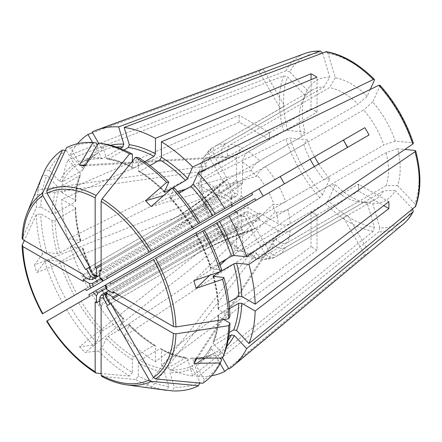 <?xml version="1.0" encoding="UTF-8"?>
<svg xmlns="http://www.w3.org/2000/svg" width="442" height="442" viewBox="0 0 442 442"><rect width="100%" height="100%" fill="white"/><g stroke="black" fill="none" stroke-linecap="round" stroke-linejoin="round"><path stroke-width="0.33" stroke-dasharray="2.21 1.66" d="M151.076 387.993L256.57 253.089L251.073 252.548L251.597 254.316A54.742 31.609 60 0 1 242.553 251.172L242.553 229.79L241.255 229.039A421.104 243.128 120 0 0 185.9 255.001L99.815 304.704M265.338 259.111L363.6 202.381A63.167 36.471 -120 0 0 375.38 199.419A63.167 36.471 -120 0 0 383.827 190.701L285.565 247.432A63.167 36.471 60 0 1 279.151 254.813L347.434 215.392A421.104 343.826 -120 0 1 347.705 215.398L344.417 217.293A421.104 343.826 60 0 0 344.329 217.293L274.941 257.244A63.167 36.471 60 0 1 265.338 259.111L262.686 259.846L257.1 254.857L256.57 253.089M372.694 203.629A69.245 39.979 -120 0 0 395.253 190.601L412.618 208.933A95.792 55.305 60 0 1 379.888 227.834L372.694 203.629L363.6 202.381M379.888 227.834L378.811 231.796L198.204 376.567L193.071 359.302L191.734 358.064L170.916 369.849L169.999 372.628L174.308 387.126L172.104 390.861M132.838 168.104C124.042 163.413 115.583 160.463 107.45 159.264L108.284 159.092A115.804 66.858 60 0 1 133.871 167.988L132.838 168.104L132.385 167.126L132.385 161.203M107.45 159.264L106.224 158.032L101.914 143.528M108.743 290.731L245.343 211.867L248.354 211.889L259.653 218.414L259.653 219.917L278.173 230.608C282.145 232.498 286.118 232.498 290.096 230.619A63.167 36.471 60 0 1 287.847 242.393L386.109 185.662L397.529 185.563A69.245 39.979 -120 0 0 397.529 148.727L404.839 149.451M397.529 148.727L386.109 152.628L287.847 209.359C283.891 211.42 280.068 212.381 276.372 212.254L275.106 212.127L226.437 259.117M209.701 275.278L220.072 265.266M369.048 134.998L279.151 186.9A63.167 36.471 60 0 1 285.565 201.69L383.827 144.959A63.167 36.471 -120 0 0 363.6 109.925L265.338 166.656A63.167 36.471 60 0 1 274.941 179.607L210.182 216.994L223.276 209.436L224.193 211.033L172.513 240.873L171.595 239.277L223.276 209.436M274.941 179.607L343.219 140.186M174.308 187.955L169.999 197.48L169.955 198.066L170.916 197.883A115.804 66.858 60 0 1 192.607 227.144L200.132 222.796M113.025 291.703L199.115 242.001A421.104 243.122 180 0 1 259.653 213.038L259.653 214.547A421.104 243.122 0 0 0 199.115 243.503L114.329 292.455M287.847 209.359A63.167 36.471 60 0 1 290.096 223.74C286.118 225.624 282.145 225.619 278.173 223.729L259.653 213.038M290.096 223.74L358.379 184.32A421.104 243.122 180 0 1 358.683 184.259L388.866 201.685M213.867 276.554A115.804 66.858 60 0 1 218.679 308.002L228.851 302.135M218.679 308.002L218.066 308.886L218.679 309.72L229.939 316.223M100.163 278.311L101.301 278.278L239.763 198.336L241.255 195.723L241.255 182.668L242.553 183.419A421.104 243.128 120 0 1 187.204 221.37L101.119 271.073M241.255 182.668A421.104 243.128 -60 0 1 185.9 220.619L187.204 221.37M101.119 265.703L182.552 218.685A421.104 243.128 -60 0 0 237.901 180.734L236.597 179.982A421.104 243.128 120 0 1 181.248 217.934L182.552 218.685M101.119 264.194L181.248 217.934M105.544 294.234L244.404 213.945L246.968 214.95L254.957 228.796A421.104 343.826 60 0 0 195.939 254.393L109.848 304.096M101.119 269.57L185.9 220.619M105.688 294.035L242.034 215.315L244.597 216.315L252.592 230.16L251.669 230.691L264.764 253.371A54.742 31.609 60 0 1 257.1 254.857M106.865 291.814L239.763 215.088L240.663 214.928L241.255 215.983L241.255 229.039M106.179 288.344L236.415 213.155L237.553 213.127L237.901 214.05L237.901 227.105L236.597 226.354L236.597 247.735A54.742 31.609 60 0 1 227.558 240.437L228.083 239.277L222.58 233.464L222.055 234.63A54.742 31.609 60 0 1 214.392 224.293L227.486 216.729L226.564 215.138L88.798 294.676M105.179 285.217L226.564 215.138M287.847 242.393C283.891 244.133 280.068 243.338 276.372 240.012L275.106 238.669L272.825 243.708L274.095 245.045A54.742 31.609 60 0 1 268.974 250.94L255.879 228.26L254.957 228.796M379.954 85.207L379.888 86.085L372.694 101.986A69.245 39.979 -120 0 1 395.253 141.059L412.618 142.777L413.414 143.158M105.528 285.013L254.957 198.74M155.54 258.272L268.974 192.778A54.742 31.609 60 0 1 274.095 204.585L272.825 204.458L275.106 212.127M106.284 288.913L106.881 287.941L245.343 208L248.354 208.016L259.653 214.547M242.553 183.419L242.553 162.043C242.907 157.65 244.896 154.208 248.509 151.705L316.792 112.285L315.627 111.373A421.104 243.128 -60 0 0 315.693 111.301A368.468 212.735 -60 0 1 315.649 111.362L314.019 110.334L316.997 112.053L316.997 77.201M248.509 151.705A63.167 36.471 60 0 1 259.835 160.849C256.078 163.242 253.332 166.07 251.597 169.336L251.073 170.502L256.57 176.308L257.1 175.142A54.742 31.609 60 0 1 264.764 185.485M103.157 280.913L252.592 194.64M95.185 276.289L234.144 196.182L234.558 193.458L226.564 179.612L227.486 179.082L214.392 156.402C212.182 151.766 212.762 148.18 216.127 145.65L283.576 106.599A421.104 343.826 -120 0 0 283.62 106.522A368.468 300.853 -120 0 1 283.598 106.583L282.438 107.207L284.543 105.992L263.2 69.024L92.146 132.053M216.127 145.65A63.167 36.471 60 0 1 225.729 143.788C222.243 146.341 221.022 150.048 222.055 154.915L222.58 156.683L228.083 157.23L227.558 155.457A54.742 31.609 60 0 1 236.597 158.601L236.597 179.982M99.815 275.267L236.415 196.403L237.901 193.789L237.901 180.734M269.322 134.241L269.344 134.23A368.468 212.729 180 0 0 269.355 134.186A421.104 243.122 180 0 1 269.322 134.241L269.25 132.86L200.966 172.281A63.167 36.471 60 0 1 203.221 160.501L301.483 103.771A63.167 36.471 -120 0 0 301.483 136.805L203.221 193.535A63.167 36.471 60 0 1 200.966 179.159L269.25 139.738A421.104 243.122 0 0 0 269.355 139.561L269.355 132.683L239.172 115.257L61.709 192.452A136.86 79.013 60 0 1 67.93 159.916L80.317 172.988L80.77 174.667L80.206 175.303L60.106 186.905L57.239 186.314L46.835 175.33L42.504 175.369A136.13 78.599 60 0 0 36.321 207.701L22.1 238.547M99.815 275.272L230.834 199.624L231.426 198.922L230.801 197.889L219.497 191.358L219.497 189.856L200.983 179.165A54.742 31.609 60 0 1 202.779 169.767L204.049 171.104L206.331 166.065L205.06 164.728A54.742 31.609 60 0 1 210.182 158.833L223.276 181.513L224.193 180.982A421.104 343.826 -120 0 1 172.518 219.293A421.104 343.826 -120 0 1 172.513 219.293L171.595 219.823A421.104 343.826 60 0 0 223.276 181.513M95.428 276.267L231.774 197.546L232.188 194.823L224.193 180.982M314.389 166.557A63.167 36.471 -120 0 0 323.992 179.507L225.729 236.243A63.167 36.471 60 0 1 216.127 223.287L284.543 183.789L280.333 176.496M100.599 278.681L230.834 203.491A10.525 6.077 60 0 0 231.16 204.884A10.525 6.077 60 0 0 231.774 206.657L224.193 211.033M211.917 215.994A63.167 36.471 60 0 1 205.497 201.204L202.944 204.182L205.06 205.187L206.331 205.315L204.049 197.646L202.779 197.519A54.742 31.609 60 0 1 200.983 186.043L219.497 196.734L219.497 195.231A421.104 243.122 180 0 1 169.336 230.183L86.599 277.952M230.834 203.491L231.431 202.524L230.801 201.756L219.497 195.231M312.279 212.519L312.301 212.503A368.468 212.735 120 0 1 312.345 212.514A421.104 243.128 120 0 0 312.279 212.519L310.837 211.768L242.553 251.189A63.167 36.471 60 0 1 231.227 242.05L329.494 185.32A63.167 36.471 -120 0 0 358.097 201.834L259.835 258.564A63.167 36.471 60 0 1 248.509 254.625L316.792 215.204A421.104 243.128 -60 0 1 316.997 215.204L311.041 211.762L311.041 246.619L155.457 361.705A136.86 79.013 60 0 1 124.169 336.456L129.302 325.119L129.34 324.522L128.384 324.715L108.284 336.318L106.224 338.439L101.914 347.964L98.467 350.976L85.052 352.501L228.083 239.277M85.588 164.905L222.58 156.683M225.729 143.788L323.992 87.057A63.167 36.471 -120 0 0 312.212 90.013A63.167 36.471 -120 0 0 303.759 98.737L205.497 155.468L203.535 157.396L205.06 164.728M329.787 77.212A69.245 39.979 -120 0 0 307.229 90.234L289.858 71.902A95.792 55.305 60 0 1 322.594 53.007L329.787 77.212L323.992 87.057M102.782 158.545L102.063 158.728C94.234 158.363 87.212 159.722 81.013 162.8L81.09 162.761A115.804 66.858 60 0 1 102.782 158.545L120.246 148.462M102.063 158.728L100.721 157.485L97.118 145.352M83.251 281.388L169.336 231.685A421.104 243.122 0 0 0 219.497 196.734M200.966 179.159L198.508 182.756L200.983 186.043M269.355 139.561L239.172 122.136L61.709 199.325L75.118 207.066L75.731 207.906L75.118 208.784L55.018 220.392L52.04 220.392L40.78 213.889L36.321 214.574L24.31 240.481M227.558 155.457C226.525 150.595 227.746 146.888 231.227 144.33A63.167 36.471 60 0 1 242.553 148.269C238.94 150.766 236.956 154.214 236.597 158.601M118.981 295.14L199.115 248.879A421.104 243.122 180 0 1 259.653 219.917M259.653 218.414A421.104 243.122 0 0 0 199.115 247.371L199.115 248.879M358.683 184.259L358.683 191.132L383.75 205.607M290.096 230.619L358.379 191.193L358.611 189.635A368.468 212.729 0 0 1 358.683 189.629A421.104 243.122 0 0 0 358.589 189.651L358.611 185.767A368.468 212.729 0 0 1 358.683 185.762A421.104 243.122 0 0 0 358.589 185.778L358.379 184.32M196.154 358.247L275.106 238.669M397.529 185.563L414.9 203.9L415.579 206.397M229.525 308.621L218.679 314.881A115.804 66.858 60 0 1 213.591 341.489L229.304 332.417M213.591 341.489L213.027 342.125L213.475 343.799L223.884 354.782M149.998 165.551L139.827 171.424L138.755 171.518L138.335 170.562L138.335 157.562M242.553 148.269L310.837 108.848A421.104 243.128 120 0 0 311.041 108.616L311.041 79.67M133.871 167.988L144.716 161.728M163.678 195.563L177.535 191.59M186.038 189.154L251.073 170.502M259.835 160.849L358.097 104.119A63.167 36.471 -120 0 0 329.494 87.599L231.227 144.33M370.219 89.483L367.192 96.174L358.097 104.119M312.279 109.439L312.301 109.428A368.468 212.735 -60 0 0 312.345 109.367A421.104 243.128 -60 0 1 312.279 109.439L310.837 108.848M343.219 217.823A421.104 343.826 -120 0 1 343.495 217.829L344.417 217.293A368.468 300.853 60 0 0 344.351 217.282L346.721 215.917A368.468 300.853 60 0 1 346.788 215.928A421.104 343.826 60 0 0 346.699 215.928L346.721 215.917M312.301 212.503L315.649 214.442A368.468 212.735 120 0 1 315.693 214.453A421.104 243.128 120 0 0 315.627 214.453L315.649 214.442M269.344 134.23L269.344 138.097A368.468 212.729 180 0 0 269.355 138.053A421.104 243.122 180 0 1 269.322 138.114L269.344 138.097M280.333 108.423L282.438 107.207L280.195 108.66A421.104 343.826 60 0 0 280.333 108.423L258.984 71.455L92.566 132.777M85.505 269.526L174.883 217.928A421.104 343.826 -120 0 1 174.883 217.928L175.805 217.392A421.104 343.826 60 0 0 227.486 179.082M226.564 179.612A421.104 343.826 -120 0 1 174.888 217.923L174.888 217.923M230.834 199.624A10.525 6.077 60 0 1 231.774 197.546L232.172 197.198M220.099 363.401L215.248 354.998L212.707 354.031L192.607 365.633L192.171 368.319L200.132 382.109L199.707 383.037M191.734 358.059C199.563 358.423 206.58 357.07 212.784 353.987L212.707 354.031A115.804 66.858 60 0 1 191.016 358.241M343.495 217.829L364.838 254.796L228.52 368.258M274.941 257.244L274.36 257.537L269.15 257.399L264.764 253.371M255.879 228.26A421.104 343.826 -120 0 0 196.861 253.863L192.646 256.294A421.104 343.826 -120 0 1 251.669 230.691M347.705 215.398L369.048 252.365A105.936 61.162 60 0 1 364.838 254.796M252.592 230.16A421.104 343.826 60 0 0 193.568 255.763L192.646 256.294M318.787 164.015A69.245 39.979 -120 0 0 329.787 178.855L322.594 194.756L319.82 197.74L118.671 330.649L123.843 318.721L122.882 318.909L102.782 330.511L100.721 332.633L96.411 342.158L92.964 345.169L79.549 346.694L222.58 233.464M79.549 346.694L85.052 352.501M101.119 305.455L187.204 255.752A421.104 243.128 -60 0 1 242.553 229.79M248.509 254.625L244.459 255.128L242.553 251.172M316.997 215.204L316.997 250.056L161.413 365.147L161.413 349.666L160.96 348.688L159.927 348.804L139.827 360.407L138.335 362.987L138.335 375.993L135.512 379.507L101.688 376.396M231.227 242.05L227.426 242.829L227.558 240.437M335.29 184.662A69.245 39.979 -120 0 0 367.192 203.082L374.385 227.287A95.792 55.305 60 0 1 328.097 200.563L335.29 184.662L329.494 185.32M328.097 200.563L325.323 203.547L124.169 336.456M205.497 155.468A63.167 36.471 60 0 1 211.917 148.081L208.889 153.02L210.182 158.833M211.917 148.081L280.195 108.66M92.56 142.495L97.411 150.904L97.052 153.54C91.284 157.374 86.604 162.772 83.002 169.734L82.483 170.264A115.804 66.858 60 0 1 96.98 153.584L76.88 165.192L74.339 164.225L66.372 150.435L65.361 150.341M98.505 143.064L101.627 148.468L101.19 151.153L81.09 162.761L78.549 161.794L70.587 148.004L66.609 147.634M89.715 267.095L175.805 217.392M218.679 314.881L218.066 315.715L218.679 316.599L223.807 319.56M202.674 231.055L196.817 234.437A115.804 66.858 60 0 1 211.309 267.852L210.668 268.592L211.199 268.846L221.602 269.88M211.199 268.846A117.909 68.074 60 0 0 196.381 234.685L204.342 230.089M82.483 170.264L62.388 181.872L59.521 181.275L49.117 170.292A133.827 77.267 60 0 1 66.372 150.435M49.117 170.292L44.786 170.33M70.587 148.004A133.827 77.267 60 0 1 96.411 142.987M301.483 103.771L304.947 95.273A69.245 39.979 -120 0 0 304.947 132.114L287.582 130.39L283.615 131.302L67.93 239.045L80.847 240.536L80.206 241.271L60.106 252.874L57.239 253.597L46.835 252.564A133.827 77.267 60 0 1 40.78 213.889M46.835 252.564L42.504 254.051A136.13 78.599 60 0 1 36.321 214.574M61.709 192.452L75.118 200.187L75.731 201.071L75.118 201.911L55.018 213.514L52.04 213.514L40.78 207.011A133.827 77.267 60 0 1 46.835 175.33M40.78 207.011L36.321 207.701M96.411 342.158A133.827 77.267 60 0 1 70.587 307.317L47.023 320.92M102.782 330.511A115.804 66.858 60 0 1 81.09 301.251L70.587 307.317M92.964 345.169A136.13 78.599 60 0 1 66.609 309.615M49.117 260.233A133.827 77.267 60 0 0 66.372 300.024L76.88 293.958A115.804 66.858 60 0 1 62.388 260.542L59.521 261.266L49.117 260.233L44.786 261.719L36.752 272.57L206.331 205.315M66.372 300.024L62.394 302.322A136.13 78.599 60 0 1 44.786 261.719M374.385 227.287L373.308 231.249L192.701 376.02L187.568 358.755L186.347 357.528L165.413 369.302L164.496 372.081L168.805 386.584A133.827 77.267 60 0 1 138.335 375.993M168.805 386.584L166.601 390.314A136.13 78.599 60 0 1 135.512 379.507M155.457 361.705L155.457 346.224L155.043 345.274L153.971 345.362L133.871 356.97L132.385 359.55L132.385 372.551A133.827 77.267 60 0 1 101.914 347.964M132.385 372.551L129.556 376.065A136.13 78.599 60 0 1 98.467 350.976M228.774 336.445L210.795 347.053L211.199 348.837L219.906 358.031M221.602 359.821A133.827 77.267 60 0 1 204.342 379.678L202.674 383.308M211.309 346.522A115.804 66.858 60 0 1 196.817 363.202L196.381 365.888L204.342 379.678M222.58 357.97L219.459 352.567L216.917 351.6L196.74 363.252C202.508 359.418 207.193 354.02 210.795 347.053M200.132 382.109A133.827 77.267 60 0 1 174.308 387.126M170.916 197.883L178.955 193.242M211.309 267.852L219.348 263.211M108.284 159.092L123.998 150.02M289.858 71.902L285.891 70.853L70.212 154.877L82.599 167.954L83.002 169.734M81.09 301.251L101.19 289.648A115.804 66.858 60 0 0 122.882 318.909M62.388 260.542L82.483 248.94L83.124 248.2L70.212 246.719L285.891 138.97L289.858 138.059L307.229 139.782L303.759 144.473A63.167 36.471 -120 0 0 310.179 159.264M76.88 293.958L96.98 282.355A115.804 66.858 60 0 1 82.483 248.94M258.984 188.817L97.411 282.101A117.909 68.074 60 0 1 82.599 247.945M192.701 376.02A136.86 79.013 60 0 1 161.413 365.147M316.997 250.056A105.936 61.162 60 0 1 311.041 246.619M369.048 252.365L228.939 368.987M211.53 375.811A136.86 79.013 60 0 1 198.204 376.567M311.041 108.616L312.301 109.428M269.25 139.738L269.322 138.114M205.497 201.204L303.759 144.473M236.415 213.155A10.525 6.077 60 0 1 234.144 210.757L234.558 210.519A12.636 7.293 60 0 0 237.901 214.05M316.792 215.204L315.627 214.453M239.763 215.088A10.525 6.077 60 0 0 242.034 215.315L242.531 215.143L240.663 214.928M345.6 216.613L375.38 199.419M347.434 215.392L346.699 215.928M146.595 387.584L145.573 387.446L251.073 252.548M145.573 387.446L146.092 387.518M42.504 254.051L34.476 264.902L204.049 197.646M34.476 264.902L36.752 272.57M89.715 296.273L227.486 216.729M216.127 223.287L213.05 225.066L221.873 236.967L222.055 234.63M284.543 183.789L101.627 289.394A117.909 68.074 60 0 0 123.799 319.306M279.151 254.813C275.278 256.465 271.885 255.172 268.974 250.94M110.771 303.566L193.568 255.763M70.212 154.877A136.86 79.013 60 0 1 77.527 143.716M67.93 239.045A136.86 79.013 60 0 1 61.709 199.325M203.221 193.535L200.646 196.441L202.779 197.519M200.966 172.281L198.508 175.54L200.983 179.165M203.221 160.501L200.895 163.225L202.779 169.767M118.671 330.649A136.86 79.013 60 0 1 92.146 294.869M225.729 236.243L221.873 236.962M87.936 287.576A136.86 79.013 60 0 1 70.212 246.719M202.944 204.182L208.834 217.773L210.182 216.994A54.742 31.609 60 0 1 205.06 205.187M259.835 258.564L256.316 259.216L251.597 254.316M242.553 251.189L238.21 251.52L236.597 247.735M285.565 247.432C281.615 249.172 277.791 248.376 274.095 245.045M265.338 166.656C261.581 169.048 258.835 171.883 257.1 175.142M279.151 186.9L268.974 192.778M285.565 201.69C281.615 203.751 277.791 204.712 274.095 204.585M372.694 101.986L363.6 109.925M395.253 141.059L383.827 144.959M367.192 96.174A69.245 39.979 -120 0 0 335.29 77.759L328.097 53.548L326.268 51.708M335.29 77.759L329.494 87.599M307.229 90.234L303.759 98.737M304.947 95.273L287.582 76.941L283.615 75.891L67.93 159.916M304.947 132.114L301.483 136.805M307.229 139.782A69.245 39.979 -120 0 0 314.577 156.722M329.787 178.855L323.992 179.507M367.192 203.082L358.097 201.834M395.253 190.601L383.827 190.701M386.109 185.662A63.167 36.471 -120 0 0 386.109 152.628M129.556 376.065L101.119 373.518M62.394 302.322L42.813 313.627M239.172 122.136A105.936 61.162 60 0 1 239.172 115.257M34.863 194.06L34.476 195.016L204.049 171.104M34.669 194.53L34.476 195.016M258.984 71.455A105.936 61.162 60 0 1 263.2 69.024M151.076 206.563L256.57 176.308M85.052 165.816L228.083 157.23M83.251 274.51L169.336 224.812A421.104 243.122 0 0 0 219.497 189.856M36.752 189.977L206.331 166.065M85.505 288.98L171.595 239.277M95.163 302.019L181.248 252.316A421.104 243.128 -60 0 1 236.597 226.354M196.861 253.863L195.939 254.393L196.861 253.863M358.379 191.193A421.104 243.122 180 0 1 358.683 191.132M197.204 358.235L272.825 243.708M110.771 284.112L153.468 259.465M193.872 280.692L272.825 204.458M117.683 294.389L199.115 247.371M83.251 276.018L169.336 226.315L169.336 224.812M219.497 191.358A421.104 243.122 180 0 1 169.336 226.315M86.428 290.571L172.513 240.873M99.815 300.836L182.552 253.067L181.248 252.316M237.901 227.105A421.104 243.128 120 0 0 182.552 253.067M106.224 158.032A117.909 68.074 60 0 1 132.385 167.126M106.881 291.808A10.525 6.077 60 0 1 105.942 293.886M244.597 216.315A12.636 7.293 60 0 1 241.255 215.983M248.354 211.889A12.636 7.293 60 0 1 246.968 214.95M278.173 230.608A54.742 31.609 60 0 1 276.372 240.012M379.888 86.085A95.792 55.305 60 0 1 412.618 142.777M246.968 203.359A12.636 7.293 60 0 1 248.354 208.016M276.372 212.254A54.742 31.609 60 0 1 278.173 223.729M241.255 195.723A12.636 7.293 60 0 1 244.597 199.254M242.553 162.043A54.742 31.609 60 0 1 251.597 169.336M234.558 193.458A12.636 7.293 60 0 1 237.901 193.789M214.392 156.402A54.742 31.609 60 0 1 222.055 154.915M230.801 197.889A12.636 7.293 60 0 1 232.188 194.823M232.188 206.42A12.636 7.293 60 0 1 230.801 201.756M199.115 242.001L199.115 243.503M245.343 211.867A10.525 6.077 60 0 1 244.404 213.945M169.999 197.48A117.909 68.074 60 0 1 192.171 227.392M218.679 316.599A117.909 68.074 60 0 1 213.475 343.799M138.335 170.562A117.909 68.074 60 0 1 164.496 191.673M139.827 171.424A115.804 66.858 60 0 1 164.656 191.314M59.521 181.275A117.909 68.074 60 0 1 74.339 164.225M62.388 181.872A115.804 66.858 60 0 1 76.88 165.192M78.549 161.794A117.909 68.074 60 0 1 100.721 157.485M57.239 253.597A117.909 68.074 60 0 1 52.04 220.392M60.106 252.874A115.804 66.858 60 0 1 55.018 220.392M52.04 213.514A117.909 68.074 60 0 1 57.239 186.314M55.018 213.514A115.804 66.858 60 0 1 60.106 186.905M100.721 332.633A117.909 68.074 60 0 1 78.549 302.72M74.339 295.427A117.909 68.074 60 0 1 59.521 261.266M164.496 372.081A117.909 68.074 60 0 1 138.335 362.987M165.413 369.302A115.804 66.858 60 0 1 139.827 360.407M132.385 359.55A117.909 68.074 60 0 1 106.224 338.439M133.871 356.97A115.804 66.858 60 0 1 108.284 336.318M211.199 348.837A117.909 68.074 60 0 1 196.381 365.888M192.171 368.319A117.909 68.074 60 0 1 169.999 372.628M192.607 365.633A115.804 66.858 60 0 1 170.916 369.849M213.475 276.515A117.909 68.074 60 0 1 218.679 309.72M82.599 167.954A117.909 68.074 60 0 1 97.411 150.904M101.19 151.153A115.804 66.858 60 0 1 116.345 147.037M101.627 148.468A117.909 68.074 60 0 1 110.528 145.28M80.206 241.271A115.804 66.858 60 0 1 75.118 208.784M80.317 240.277A117.909 68.074 60 0 1 75.118 207.066M75.118 201.911A115.804 66.858 60 0 1 80.206 175.303M75.118 200.187A117.909 68.074 60 0 1 80.317 172.988M185.513 357.7A115.804 66.858 60 0 1 159.927 348.804M187.568 358.755A117.909 68.074 60 0 1 161.413 349.666M153.971 345.362A115.804 66.858 60 0 1 128.384 324.715M155.457 346.224A117.909 68.074 60 0 1 129.302 325.119M228.061 340.528A115.804 66.858 60 0 1 216.917 351.6M226.674 346.445A117.909 68.074 60 0 1 219.459 352.567M215.248 354.998A117.909 68.074 60 0 1 193.071 359.302M373.308 231.249A98.92 57.112 60 0 1 325.323 203.547M126.522 384.849A108.809 62.819 60 0 1 102.047 376.501M403.447 223.934A98.92 57.112 60 0 1 378.811 231.796M244.404 204.839A10.525 6.077 60 0 1 245.343 208M105.942 284.775A10.525 6.077 60 0 1 106.881 287.941M239.763 198.336A10.525 6.077 60 0 1 242.034 200.734M101.301 278.278A10.525 6.077 60 0 1 103.572 280.676M234.144 196.182A10.525 6.077 60 0 1 236.415 196.403M95.682 276.117A10.525 6.077 60 0 1 97.953 276.344M414.9 150.446A95.792 55.305 60 0 1 414.9 203.9M328.097 53.548A95.792 55.305 60 0 1 374.385 80.273M285.891 70.853A98.92 57.112 60 0 1 305.019 53.449M287.582 130.39A95.792 55.305 60 0 1 287.582 76.941M283.615 131.302A98.92 57.112 60 0 1 283.615 75.891M322.594 194.756A95.792 55.305 60 0 1 289.858 138.059M319.82 197.74A98.92 57.112 60 0 1 285.891 138.97M96.091 373.065A108.809 62.819 60 0 1 46.813 321.041M42.603 313.748A108.809 62.819 60 0 1 22.188 245.061M22.188 238.183A108.809 62.819 60 0 1 27.194 212.812M169.336 231.685L169.336 230.183M175.805 246.57L174.883 244.973M187.204 255.752L185.9 255.001M169.955 198.066C178.027 207 185.32 216.84 191.834 227.586M196.049 234.879C202.093 245.896 206.966 257.133 210.668 268.592M138.755 171.518C147.573 176.988 156.142 183.905 164.457 192.264M218.066 308.886C217.735 298.51 216.033 287.632 212.945 276.25M75.731 207.906C76.057 218.282 77.764 229.155 80.847 240.536M75.731 201.071C76.068 191.11 77.748 182.308 80.77 174.667M101.958 289.201C108.478 299.947 115.771 309.787 123.843 318.721M97.748 281.908C91.698 270.896 86.825 259.658 83.124 248.2M160.96 348.688C169.75 353.379 178.214 356.324 186.347 357.528M155.043 345.274C146.219 339.804 137.655 332.887 129.34 324.522M312.212 90.013L282.438 107.207M231.426 198.928L232.172 197.204M232.536 206.215L231.431 202.524M237.553 213.127L234.906 210.32M211.375 148.44L203.535 157.396M198.508 182.756L200.646 196.441M198.508 175.54L200.895 163.225M244.459 255.128L256.316 259.216M238.21 251.52L227.426 242.829M274.36 257.537L262.686 259.846M218.066 315.715C217.729 325.677 216.05 334.483 213.027 342.125"/><path stroke-width="0.66" d="M199.707 383.037L198.464 385.739A136.13 78.599 60 0 1 172.104 390.861L145.573 387.446M404.839 149.451L414.9 150.446L415.695 150.844L415.021 151.761L248.94 264.421L236.553 263.194L233.691 263.918L220.287 271.653A136.13 78.599 60 0 0 202.674 231.055L204.342 230.089A133.827 77.267 60 0 1 221.602 269.88L220.287 271.659L212.945 276.25L223.884 277.548L222.564 279.327L196.154 288.361L209.701 275.278M220.072 265.266L226.437 259.117M129.556 153.871A136.13 78.599 60 0 0 98.467 143.059L101.914 143.528A133.827 77.267 60 0 1 132.385 154.125L129.556 153.871L96.091 195.513L95.163 197.917L95.163 267.637L101.119 264.194M164.656 191.314A115.804 66.858 60 0 1 165.413 192.077L172.093 188.215L174.308 187.955A133.827 77.267 60 0 1 200.132 222.796L106.561 276.819L251.669 193.043L252.592 194.64L107.483 278.416L106.561 276.819M343.495 140.026L344.417 141.622L343.219 140.186L364.838 127.705L192.171 227.392M370.219 89.483L374.385 80.273L374.44 79.383C358.572 63.714 342.517 54.488 326.268 51.708L124.169 127.445A136.86 79.013 60 0 1 155.457 138.324L155.457 153.805L153.971 156.385L144.716 161.728M311.041 79.67L311.041 73.759L155.457 138.324M311.041 73.759A105.936 61.162 60 0 1 316.997 77.201L161.413 141.76A136.86 79.013 60 0 1 192.701 167.01L187.568 178.353L185.513 180.469L172.115 188.209A136.13 78.599 60 0 1 198.464 223.762M374.44 79.383L373.308 79.51L192.701 167.01M97.118 145.352L96.411 142.987L92.964 142.517A136.13 78.599 60 0 0 66.609 147.634L46.813 190.635L47.023 193.148L89.715 267.095L88.798 267.625L93.118 275.117L95.682 276.117M223.884 277.548A133.827 77.267 60 0 1 229.939 316.223L228.746 318.798L175.949 326.958L173.408 326.561L113.025 291.703L113.025 293.206L114.329 292.455M383.75 205.607L388.866 208.563A105.936 61.162 60 0 0 388.866 201.685L255.167 304.14L241.757 296.4L238.779 296.4L228.851 302.135M124.169 127.445L129.302 144.711L128.384 147.484A115.804 66.858 60 0 1 153.971 156.385M93.118 275.117A12.636 7.293 60 0 1 96.466 275.449L96.466 268.388L95.163 267.637M96.466 268.388L101.119 265.703M105.544 294.228L106.29 292.51L106.914 293.543A12.636 7.293 60 0 1 105.528 296.61L105.942 293.886M106.29 292.51L108.743 290.731M165.413 192.077L164.457 192.264L164.496 191.673L168.805 182.148A133.827 77.267 60 0 0 138.335 157.562L135.512 157.308L102.047 198.955L101.119 201.353L101.119 271.073L99.815 270.322L101.119 269.57M105.688 294.035L103.572 295.256L103.157 297.974L107.483 305.466L110.771 303.566L107.483 305.466M103.157 297.974A12.636 7.293 60 0 1 99.815 297.643L99.815 304.704L101.119 305.455L101.119 375.175L102.047 376.501M198.464 385.739L151.324 381.385L149.258 379.943L106.561 305.997M224.729 208.596A136.86 79.013 60 0 0 198.204 172.816L378.811 85.323L379.954 85.207C395.043 102.251 406.192 121.572 413.414 143.158L412.74 144.092L246.664 256.752L234.277 255.526L231.409 256.244L219.348 263.211M364.838 127.705A105.936 61.162 60 0 1 369.048 134.998L228.939 215.889A136.86 79.013 60 0 1 246.664 256.752M105.942 284.775L254.957 198.74L255.879 200.337M346.721 145.761L344.351 141.661L347.434 147.479M102.815 281.112L100.163 278.311L99.815 277.383L99.815 270.322M99.815 277.383A12.636 7.293 60 0 1 103.157 280.913L107.483 278.416M99.815 275.272L92.372 279.565L89.367 279.548L83.251 276.018L83.251 274.51L22.873 239.652A106.528 61.504 60 0 1 42.813 195.579L85.505 269.526L88.798 267.625M89.367 279.548A12.636 7.293 60 0 1 90.748 276.482L86.428 268.996M284.405 183.866L280.195 176.573L258.984 188.817A105.936 61.162 60 0 0 263.2 196.11M232.188 206.42L86.428 290.571L85.505 288.98L42.813 313.627A106.528 61.504 60 0 1 22.873 246.531L83.251 281.388L83.251 279.885L86.599 277.952M90.748 288.079A12.636 7.293 60 0 1 89.367 283.416L83.251 279.885M92.964 142.517L79.549 165.269L85.588 164.905M322.544 52.852L320.566 51.145L319.82 51.266L118.671 126.898L123.799 144.164L122.882 146.943L120.246 148.462M24.31 240.481L22.1 245.481C23.045 267.769 29.807 290.56 42.388 313.864M22.188 245.061L22.873 246.531M223.807 319.56L229.939 323.102A133.827 77.267 60 0 1 223.884 354.782L222.564 358.003L196.154 358.247L193.872 363.28L197.204 358.235M415.695 150.844C421.331 172.419 421.292 190.938 415.585 206.397L248.94 343.55L236.553 330.478L233.691 329.881L229.304 332.417M149.998 165.551L159.927 159.822A115.804 66.858 60 0 1 185.513 180.469M161.413 141.76L161.413 157.242L159.927 159.822M132.385 161.203L132.385 154.125M168.805 182.148L166.601 182.397L145.573 200.756L163.678 195.563M177.535 191.59L186.038 189.154M96.466 275.449L97.052 276.504L99.815 275.267M90.748 276.482L93.317 277.488L95.428 276.267M105.528 285.013A12.636 7.293 60 0 1 106.914 289.676L113.025 293.206M106.914 289.676L106.284 288.913L105.179 285.217L88.798 294.676L89.715 296.273L46.813 321.041M103.157 280.913L103.572 280.676M228.52 368.258L224.729 371.418L220.099 363.401M92.566 132.777L87.936 134.484L92.56 142.495M65.361 150.341L62.394 150.065L42.603 193.066L42.813 195.579M319.82 51.266A98.92 57.112 60 0 0 305.019 53.449L97.146 129.871A136.86 79.013 60 0 0 92.146 132.053L98.505 143.064M135.512 157.308A136.13 78.599 60 0 1 166.601 182.397M34.476 195.016L44.786 170.33A136.13 78.599 60 0 1 62.394 150.065M219.906 358.031L221.602 359.821L220.287 363.042A136.13 78.599 60 0 1 202.674 383.308L155.54 378.954L153.468 377.512L110.771 303.566L109.848 304.096L105.528 296.61M222.564 279.327A136.13 78.599 60 0 1 228.746 318.798M178.955 193.242L191.016 186.281A115.804 66.858 60 0 1 212.707 215.536M198.204 172.816L193.071 184.159L191.016 186.281M229.525 308.621L238.779 303.278A115.804 66.858 60 0 1 233.691 329.881M175.949 326.958A108.809 62.819 60 0 0 155.54 258.266L216.917 222.834A115.804 66.858 60 0 1 231.409 256.244M228.939 215.889L216.917 222.834M123.998 150.02L128.384 147.484M228.774 336.445L231.409 334.92A115.804 66.858 60 0 1 228.061 340.528M412.723 209.055L413.215 211.624L412.74 212.204L246.664 348.589L234.277 335.511L231.409 334.92M229.939 323.102L228.746 325.677L175.949 333.832L173.408 333.439L113.025 298.582L113.025 297.074L117.683 294.389M246.664 348.589A136.86 79.013 60 0 1 233.326 365.744A136.86 79.013 60 0 1 228.939 368.987L222.58 357.97M224.729 371.418A136.86 79.013 60 0 1 211.53 375.811M106.914 293.543L113.025 297.074M172.104 188.209L151.076 206.563L145.573 200.756M173.408 326.561A106.528 61.504 60 0 0 153.468 259.465L110.771 284.112L109.848 282.521M89.367 283.416L92.372 283.433L100.599 278.681M251.669 193.043L280.195 176.573M310.179 159.264A63.167 36.471 -120 0 0 314.389 166.557M101.119 373.518L96.091 373.065L95.163 371.739L95.163 302.019L96.466 302.77L96.466 295.709L97.953 293.096L106.179 288.344M99.815 297.643L101.301 295.029L106.865 291.814M346.788 145.727L347.705 147.319M77.527 143.716A136.86 79.013 60 0 1 87.936 134.484M97.146 129.871A136.86 79.013 60 0 1 118.671 126.898M248.94 264.421A136.86 79.013 60 0 1 255.167 304.14M388.866 208.563L255.167 311.019A136.86 79.013 60 0 1 248.94 343.55M255.167 311.019L241.757 303.278L238.779 303.278M314.577 156.722A69.245 39.979 -120 0 0 318.787 164.015M228.746 325.677A136.13 78.599 60 0 1 222.564 358.003M220.287 363.042L193.872 363.28M166.601 390.314L146.595 387.584M96.091 373.065L95.682 372.926M42.504 175.369L34.863 194.06M98.467 143.059L85.052 165.816L79.549 165.269M22.188 238.183L22.873 239.652M113.025 298.582L118.981 295.14M196.154 288.361L193.872 280.692L220.287 271.659M96.466 302.77L99.815 300.836M325.323 51.808A98.92 57.112 60 0 1 373.308 79.51M46.813 190.635A108.809 62.819 60 0 1 96.091 195.513M47.023 193.148A106.528 61.504 60 0 1 95.163 197.917M129.302 144.711A117.909 68.074 60 0 1 155.457 153.805M149.258 379.943A106.528 61.504 60 0 1 101.119 375.175M378.811 85.323A98.92 57.112 60 0 1 412.74 144.092M101.119 201.353A106.528 61.504 60 0 1 149.258 252.172M213.591 275.521A115.804 66.858 60 0 1 213.867 276.554M193.071 184.159A117.909 68.074 60 0 1 215.248 214.072M219.459 221.365A117.909 68.074 60 0 1 234.277 255.526M161.413 157.242A117.909 68.074 60 0 1 187.568 178.353M116.345 147.037A115.804 66.858 60 0 1 122.882 146.943M110.528 145.28A117.909 68.074 60 0 1 123.799 144.164M234.277 335.511A117.909 68.074 60 0 1 226.674 346.445M233.691 263.918A115.804 66.858 60 0 1 238.779 296.4M236.553 263.194A117.909 68.074 60 0 1 241.757 296.4M175.949 333.832A108.809 62.819 60 0 1 155.54 378.954M173.408 333.439A106.528 61.504 60 0 1 153.468 377.512M151.324 381.385A108.809 62.819 60 0 1 126.522 384.849C118.467 383.739 110.191 380.921 101.693 376.402M412.74 212.204A98.92 57.112 60 0 1 403.447 223.934L233.326 365.744M102.047 198.955A108.809 62.819 60 0 1 151.324 250.973M92.372 279.565A10.525 6.077 60 0 1 93.317 277.488M93.317 286.598A10.525 6.077 60 0 1 92.372 283.433M97.953 293.096A10.525 6.077 60 0 1 95.682 290.698M103.572 295.256A10.525 6.077 60 0 1 101.301 295.029M195.939 232.818L196.856 234.409M192.646 227.116L193.568 228.713M241.757 303.278A117.909 68.074 60 0 1 236.553 330.478M415.021 151.761A98.92 57.112 60 0 1 415.021 207.165M95.163 371.739A106.528 61.504 60 0 1 47.023 320.92M34.669 194.53L27.194 212.812A108.809 62.819 60 0 1 42.603 193.066M96.466 295.709A12.636 7.293 60 0 1 93.118 292.179M305.019 53.449C309.831 51.686 315.013 50.918 320.566 51.139M413.22 211.624C410.635 216.541 407.38 220.646 403.447 223.934M126.522 384.849L146.092 387.518M95.676 372.926C76.853 360.97 60.499 343.721 46.609 321.168M27.194 212.812C24.133 220.343 22.437 228.923 22.1 238.542M95.185 276.289L97.052 276.504"/></g></svg>
